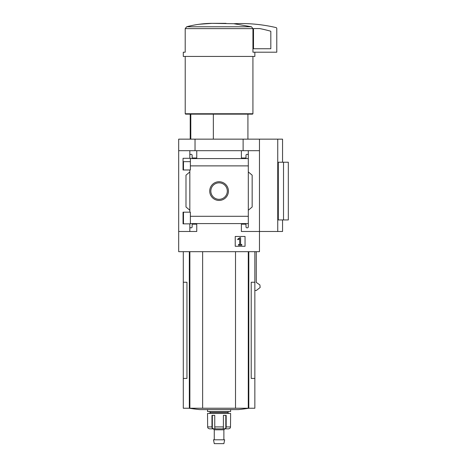 <?xml version="1.0" encoding="UTF-8"?>
<svg xmlns="http://www.w3.org/2000/svg" width="467" height="467" viewBox="0 0 467 467"><rect width="100%" height="100%" fill="white"/><g stroke="black" fill="none" stroke-linecap="round" stroke-linejoin="round"><path stroke-width="0.7" d="M190.373 161.652L183.046 161.652L183.046 169.982L183.046 158.307L190.373 158.307L190.373 169.982L183.046 169.982M183.046 212.17L190.373 212.17L190.373 223.845L183.046 223.845L183.046 212.17L183.046 220.517L183.484 220.517M189.835 223.845L189.835 226.863A0.963 0.963 0 0 0 190.799 227.826L191.184 227.826A0.963 0.963 0 0 0 192.141 226.863L192.141 224.172L196.759 224.172L196.759 231.48L178.68 231.48L178.68 139.148L282.553 139.148L282.553 162.23M178.68 231.48L178.68 251.678L259.471 251.678L259.471 231.48L241.386 231.48L241.386 224.172L246.004 224.172L246.004 226.863A0.963 0.963 0 0 0 246.967 227.826L247.352 227.826A0.963 0.963 0 0 0 248.31 226.863L248.31 223.588L190.373 223.588M209.718 191.085A9.358 9.358 0 0 1 223.751 182.982A9.358 9.358 0 0 1 223.751 199.187A9.358 9.358 0 0 1 209.718 191.085M248.31 223.588L248.31 216.291L190.373 216.291M248.31 216.291L248.31 165.884L190.373 165.884M189.835 169.982L189.835 212.17M189.835 226.863L189.835 231.48M248.31 165.884L248.31 155.307A0.963 0.963 0 0 0 247.352 154.343L246.967 154.343A0.963 0.963 0 0 0 246.004 155.307L246.004 157.998L241.386 157.998L241.386 150.689L178.68 150.689M245.041 236.46L235.234 236.46L235.234 246.272L245.041 246.272L245.041 236.46M277.742 139.148L277.742 231.48L259.471 231.48L259.471 150.689L248.31 150.689L248.31 158.576L190.373 158.582M196.759 150.689L196.759 157.998L192.141 157.998L192.141 155.307A0.963 0.963 0 0 0 191.184 154.343L190.799 154.343A0.963 0.963 0 0 0 189.835 155.307L189.835 158.307M189.835 150.689L189.835 155.307M190.793 114.141L190.793 139.148M254.854 52.205L254.854 56.437L183.297 56.437L183.297 52.205L185.206 52.205L185.206 28.627L186.672 26.777C194.955 24.558 203.443 23.414 212.141 23.35L233.751 23.712L251.474 26.777L252.939 28.627L252.939 52.205L276.779 52.205L276.779 28.522A0.963 0.963 0 0 0 276.038 27.582A153.888 153.888 0 0 0 233.751 23.712M259.471 150.689L259.471 139.148M248.31 155.307L248.31 150.689L241.386 150.689M248.31 171.944L252.157 175.172L252.157 206.998L248.31 210.226M248.31 223.594L248.31 226.863M189.835 210.226L185.989 206.998L185.989 175.172L189.835 171.944M277.742 231.48L282.553 231.48L282.553 219.939M283.516 219.939L278.303 219.939L278.303 162.23L288.32 162.23L288.32 219.939L283.516 219.939L283.516 162.23M183.297 251.678L183.297 282.243L186.946 282.243L186.946 378.422L183.297 378.422L183.297 408.24L254.854 408.24L254.854 282.243L251.205 282.243L251.205 378.422L254.854 378.422M254.854 290.515L256.266 290.515L260.142 287.52L259.897 284.94L256.266 282.418L256.266 251.678M195.031 150.689L195.031 139.148M243.12 150.689L243.12 139.148M183.297 282.243L183.297 378.422M202.631 251.678L202.631 408.24M235.514 251.678L235.514 408.24M189.24 408.24A192.357 192.357 0 0 0 199.864 409.606L238.287 409.606A192.357 192.357 0 0 0 248.905 408.24M226.01 23.35L212.141 23.35M212.106 23.35L199.205 24.255M251.474 26.777L186.672 26.777L185.206 28.627L252.939 28.627M252.927 56.437L252.927 113.755L185.218 113.755L185.218 56.437M252.927 113.755L252.542 114.141L185.603 114.141L185.218 113.755M213.349 114.141L213.349 139.148M210.833 191.085A8.237 8.237 0 0 1 223.191 183.951A8.237 8.237 0 0 1 223.191 198.218A8.237 8.237 0 0 1 210.833 191.085M239.886 237.656L237.662 239.215L237.849 239.705L239.676 238.754L239.676 244.486L238.503 244.486L238.503 245.216L241.772 245.216L241.772 244.486L240.598 244.486L240.598 237.656L239.886 237.656M253.89 28.563A0.385 0.385 0 0 0 253.505 28.948L253.505 48.743L270.819 48.743L270.819 31.528A0.385 0.385 0 0 0 270.533 31.161A149.656 149.656 0 0 0 259.699 28.563L253.89 28.563M213.302 428.84L214.265 429.798L223.88 429.798L224.843 428.84L228.678 428.84L229.916 428.303A1.926 1.903 90 0 0 230.5 426.914L230.616 413.453L207.529 413.453L207.646 426.914A1.926 1.903 -90 0 0 208.229 428.303A1.926 1.903 -90 0 1 207.646 426.914L211.965 426.914A1.926 1.185 90 0 0 212.333 428.303L212.333 415.373M228.591 428.84L224.318 428.84L225.812 428.303A1.926 1.185 -90 0 0 226.18 426.914L226.18 415.373L223.395 415.373L223.395 426.914A1.926 0.718 90 0 1 223.173 428.303L223.436 428.84L223.173 428.303M214.972 428.303L214.709 428.84L214.972 428.303A1.926 0.718 -90 0 1 214.75 426.914L214.75 415.373L211.965 415.373L211.965 426.914M208.229 428.303L209.467 428.84L213.833 428.84L212.333 428.303M224.318 428.84L213.833 428.84M230.616 409.606L230.616 411.526L207.529 411.526L207.529 409.606M228.69 411.526L227.727 412.489L210.419 412.489L209.455 411.526M219.076 439.803L213.501 439.803L214.265 443.65L223.88 443.65L224.645 439.803L219.076 439.803M189.339 251.678L189.339 408.24M189.871 251.678L189.871 408.24M248.275 251.678L248.275 408.24M248.806 251.678L248.806 408.24M223.395 426.914L214.75 426.914M230.5 426.914L226.18 426.914M225.812 428.303L225.812 415.373M183.484 161.652L183.484 169.982M183.484 212.17L183.484 223.845M190.221 114.141L190.221 139.148M254.854 251.678L254.854 282.243M247.924 114.141L247.924 139.148M210.419 412.489L209.455 413.453M227.727 412.489L228.69 413.453M214.265 429.798L214.265 439.803M223.88 429.798L223.88 439.803"/></g></svg>
